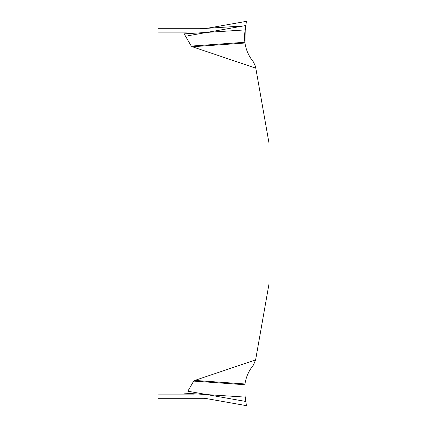 <?xml version="1.0" encoding="UTF-8"?>
<svg xmlns="http://www.w3.org/2000/svg" width="427" height="427" viewBox="0 0 427 427"><rect width="100%" height="100%" fill="white"/><g stroke="black" fill="none" stroke-linecap="round" stroke-linejoin="round"><path stroke-width="0.64" d="M194.835 380.42L244.965 383.985L244.927 394.932L245.845 401.487L187.832 391.212L193.709 381.097L194.835 380.42L255.613 359.876L269.005 283.928L269.005 143.072L255.8 68.187L192.396 46.756L191.269 46.079L184.181 33.872L245.231 29.895L244.965 43.015L192.396 46.756M245.845 401.487L246.432 405.65L204.127 398.172L207.052 398.69L157.995 398.69L157.995 28.31L207.052 28.31L200.583 28.732L245.808 25.801L245.231 29.895M191.269 46.079L244.858 42.262C244.404 36.065 244.81 29.943 246.075 23.88L245.616 27.147C244.623 31.977 244.372 37.016 244.858 42.262M245.845 25.513L187.832 35.788M244.965 43.015C246.053 50.092 248.872 56.401 253.414 61.942L255.485 66.409L255.8 68.187M204.127 28.828L246.432 21.35L245.808 25.801M244.858 384.738L193.709 381.097M245.231 397.105L184.181 393.128M255.613 359.876L253.414 365.058C248.872 370.599 246.053 376.908 244.965 383.985M246.432 405.65L245.808 401.199M244.644 40.101L244.623 39.716M186.348 32.148L157.995 32.148M157.995 394.852L194.2 394.852M246.123 21.393L207.052 28.31M206.791 28.331L206.225 28.363M207.052 398.69L246.123 405.607M206.791 398.669L206.225 398.637"/></g></svg>
